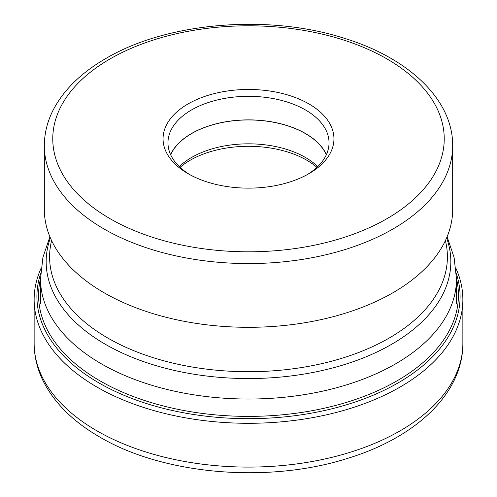 <?xml version="1.0" encoding="UTF-8"?>
<svg xmlns="http://www.w3.org/2000/svg" width="497" height="497" viewBox="0 0 497 497"><rect width="100%" height="100%" fill="white"/><g stroke="black" fill="none" stroke-linecap="round" stroke-linejoin="round"><path stroke-width="0.75" d="M41.102 268.256A214.362 123.759 0 0 0 34.138 299.536A214.362 123.759 0 0 0 96.927 387.045A214.362 123.759 0 0 0 330.53 413.877A214.362 123.759 0 0 0 462.862 299.536A214.362 123.759 0 0 0 455.898 268.256M452.668 209.43A204.168 117.876 180 0 1 411.702 280.258A204.168 117.876 180 0 1 392.872 292.783A204.168 117.876 180 0 1 85.298 280.258A204.168 117.876 180 0 1 44.332 209.43L44.332 145.696A204.168 117.876 0 0 0 170.328 254.588A204.168 117.876 0 0 0 392.804 229.08A204.168 117.876 0 0 0 392.872 229.042A204.168 117.876 0 0 0 452.668 145.696L452.668 209.43M308.923 173.689A85.447 49.333 180 0 1 188.077 173.683A85.447 49.333 180 0 1 188.077 103.916A85.447 49.333 180 0 1 308.923 103.916A85.447 49.333 180 0 1 308.923 173.683A85.447 49.333 180 0 1 308.923 173.689M189.866 174.689A80.533 46.494 180 0 1 167.967 142.819A80.533 46.494 180 0 1 191.556 109.936A80.533 46.494 180 0 1 305.444 109.936A80.533 46.494 180 0 1 329.033 142.819A80.533 46.494 180 0 1 307.134 174.689M326.405 154.592A80.533 46.494 0 0 0 305.444 133.488A80.533 46.494 0 0 0 227.433 121.492A80.533 46.494 0 0 0 170.595 154.592M170.67 154.76A80.384 46.407 180 0 1 191.662 133.55A80.384 46.407 180 0 1 269.654 121.591A80.384 46.407 180 0 1 326.33 154.76M317.689 166.607A80.384 46.407 0 0 0 191.662 157.419A80.384 46.407 0 0 0 179.311 166.607M180.069 167.327A82.496 47.625 180 0 1 190.165 160.251A82.496 47.625 180 0 1 316.931 167.327M462.862 343.334A214.362 123.759 180 0 1 330.53 457.675A214.362 123.759 180 0 1 96.927 430.843A214.362 123.759 180 0 1 34.138 343.334C34.2 357.188 37.617 370.538 44.401 383.398C55.813 404.477 74.252 422.351 99.723 437.025C163.594 474.859 268.119 483.668 347.21 458.495C415.25 437.956 463.136 393.699 462.862 343.334L462.862 299.536M40.655 273.648A211.585 122.156 0 0 0 98.884 382.901A211.585 122.156 0 0 0 347.496 404.483A211.585 122.156 0 0 0 456.345 273.648M456.488 278.724A209.933 121.206 180 0 1 341.855 403.744A209.933 121.206 180 0 1 100.052 380.888A209.933 121.206 180 0 1 40.512 278.724M49.905 236.796L42.91 257.409L40.512 278.96A207.988 120.081 0 0 0 168.905 389.897A207.988 120.081 0 0 0 395.569 363.866A207.988 120.081 0 0 0 456.488 278.96L456.488 303.648M446.604 237.957A202.335 116.82 180 0 1 391.574 344.334A202.335 116.82 180 0 1 152.355 364.518A202.335 116.82 180 0 1 50.396 237.957M51.601 240.61A198.906 114.838 0 0 0 159.525 359.586A198.906 114.838 0 0 0 389.145 338.078A198.906 114.838 0 0 0 445.399 240.61M386.84 218.742A195.731 113.005 0 0 0 386.902 218.711A195.731 113.005 0 0 0 386.933 58.913A195.731 113.005 0 0 0 110.16 58.863A195.731 113.005 0 0 0 110.098 58.894A195.731 113.005 0 0 0 110.067 218.692A195.731 113.005 0 0 0 386.84 218.742M34.138 299.536L34.138 343.334M456.488 278.96L454.09 257.409L447.095 236.796M411.702 280.258L412.945 279.295M44.332 145.696C44.37 133.531 47.271 121.728 53.049 110.278C63.51 90.056 81.123 72.792 105.88 58.478C166.793 22.334 267.504 13.804 343.297 37.983C408.298 57.602 453.078 99.512 452.668 145.696M40.512 278.96L40.512 303.648M84.074 279.308L85.298 280.258"/></g></svg>
